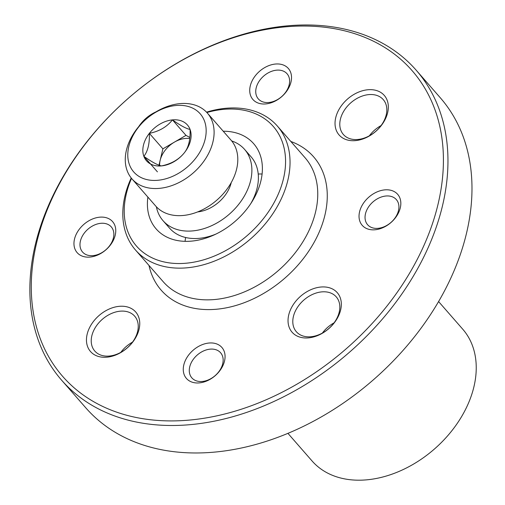 <?xml version="1.0" encoding="UTF-8"?>
<svg xmlns="http://www.w3.org/2000/svg" width="505" height="505" viewBox="0 0 505 505"><rect width="100%" height="100%" fill="white"/><g stroke="black" fill="none" stroke-linecap="round" stroke-linejoin="round"><path stroke-width="0.76" d="M287.907 433.322L312.046 460.945A100.085 71.558 -41.2 0 0 434.496 448.958A100.085 71.558 -41.2 0 0 462.757 329.216L438.611 301.592M61.629 380.202L85.654 407.68A235.488 168.373 -41.2 0 0 373.763 379.476A235.488 168.373 -41.2 0 0 440.259 97.73L416.234 70.245A235.488 168.373 -41.2 0 0 204.639 48.688A235.488 168.373 -41.2 0 0 35.312 244.723A235.488 168.373 -41.2 0 0 61.629 380.202A235.488 168.373 -41.2 0 0 349.744 351.991A235.488 168.373 -41.2 0 0 416.234 70.245M36.657 242.69A232.155 165.993 -41.2 0 0 297.237 383.989A232.155 165.993 -41.2 0 0 378.302 43.727A232.155 165.993 -41.2 0 0 36.657 242.69M224.529 361.006A23.546 16.835 138.8 0 1 199.418 382.885A23.546 16.835 138.8 0 1 183.807 364.907A23.546 16.835 138.8 0 1 208.918 343.034A23.546 16.835 138.8 0 1 224.529 361.006M288.727 314.937A30.022 21.469 -41.2 0 0 322.43 333.212A30.022 21.469 -41.2 0 0 332.909 289.207A30.022 21.469 -41.2 0 0 288.727 314.937M87.15 334.241A30.022 21.469 -41.2 0 0 120.853 352.515A30.022 21.469 -41.2 0 0 131.338 308.511A30.022 21.469 -41.2 0 0 87.15 334.241M156.001 111.857A30.022 21.469 -41.2 0 0 138.787 126.528M335.724 117.671A30.022 21.469 -41.2 0 0 369.42 135.946A30.022 21.469 -41.2 0 0 379.905 91.935A30.022 21.469 -41.2 0 0 335.724 117.671M359.573 211.772A23.546 16.835 -41.2 0 0 386.003 226.101A23.546 16.835 -41.2 0 0 394.228 191.584A23.546 16.835 -41.2 0 0 359.573 211.772M74.506 239.067A23.546 16.835 -41.2 0 0 100.937 253.403A23.546 16.835 -41.2 0 0 109.156 218.886A23.546 16.835 -41.2 0 0 74.506 239.067M250.265 85.932A23.546 16.835 -41.2 0 0 276.702 100.261A23.546 16.835 -41.2 0 0 284.921 65.745A23.546 16.835 -41.2 0 0 250.265 85.932M131.212 177.975A94.195 67.348 -41.2 0 0 124.981 195.833A94.195 67.348 -41.2 0 0 135.504 250.025A94.195 67.348 -41.2 0 0 250.751 238.745A94.195 67.348 -41.2 0 0 277.346 126.042A94.195 67.348 -41.2 0 0 206.52 112.154M131.534 178.372A90.862 64.968 -41.2 0 0 126.326 193.806A90.862 64.968 -41.2 0 0 191.969 262.48A90.862 64.968 -41.2 0 0 285.224 168.373A90.862 64.968 -41.2 0 0 206.873 112.527M223.229 131.224A64.76 46.302 138.8 0 1 253.655 143.666A64.76 46.302 138.8 0 1 260.889 180.923A64.76 46.302 138.8 0 1 214.328 234.831A64.76 46.302 138.8 0 1 156.14 228.904A64.76 46.302 138.8 0 1 147.877 197.089M189.716 366.889A19.089 13.648 -41.2 0 0 191.85 377.866A19.089 13.648 -41.2 0 0 215.199 375.581A19.089 13.648 -41.2 0 0 220.59 352.749A19.089 13.648 -41.2 0 0 203.439 351A19.089 13.648 -41.2 0 0 189.716 366.889M256.18 87.908A19.089 13.648 -41.2 0 0 258.314 98.892A19.089 13.648 -41.2 0 0 281.664 96.606A19.089 13.648 -41.2 0 0 287.055 73.768A19.089 13.648 -41.2 0 0 269.904 72.019A19.089 13.648 -41.2 0 0 256.18 87.908M80.415 241.049A19.089 13.648 -41.2 0 0 82.549 252.027A19.089 13.648 -41.2 0 0 105.898 249.741A19.089 13.648 -41.2 0 0 111.289 226.909A19.089 13.648 -41.2 0 0 94.138 225.161A19.089 13.648 -41.2 0 0 80.415 241.049M365.481 213.748A19.089 13.648 -41.2 0 0 367.615 224.731A19.089 13.648 -41.2 0 0 390.965 222.446A19.089 13.648 -41.2 0 0 396.356 199.608A19.089 13.648 -41.2 0 0 379.204 197.859A19.089 13.648 -41.2 0 0 365.481 213.748M381.073 125.568A26.494 18.944 -41.2 0 0 369.382 135.788M340.402 119.237A26.494 18.944 -41.2 0 0 343.362 134.475A26.494 18.944 -41.2 0 0 375.777 131.306A26.494 18.944 -41.2 0 0 383.257 99.605A26.494 18.944 -41.2 0 0 359.453 97.181A26.494 18.944 -41.2 0 0 340.402 119.237M132.506 342.137A26.494 18.944 -41.2 0 0 120.809 352.357M91.834 335.806A26.494 18.944 -41.2 0 0 94.795 351.051A26.494 18.944 -41.2 0 0 127.203 347.876A26.494 18.944 -41.2 0 0 134.684 316.18A26.494 18.944 -41.2 0 0 110.879 313.757A26.494 18.944 -41.2 0 0 91.834 335.806M334.076 322.834A26.494 18.944 -41.2 0 0 322.386 333.06M293.405 316.502A26.494 18.944 -41.2 0 0 296.366 331.747A26.494 18.944 -41.2 0 0 328.78 328.572A26.494 18.944 -41.2 0 0 336.261 296.877A26.494 18.944 -41.2 0 0 312.456 294.453A26.494 18.944 -41.2 0 0 293.405 316.502M185.632 237.495A64.76 46.302 -41.2 0 0 185.076 241.327M262.095 174.004A64.76 46.302 -41.2 0 0 258.225 174.042M156.373 206.785A54.161 38.727 -41.2 0 0 163.033 220.685A54.161 38.727 -41.2 0 0 229.295 214.202A54.161 38.727 -41.2 0 0 244.59 149.398A54.161 38.727 -41.2 0 0 231.7 140.939M163.033 220.685L169.535 228.127A54.161 38.727 -41.2 0 0 215.938 234.067M250.777 203.622A54.161 38.727 -41.2 0 0 251.092 156.834L244.59 149.398M197.625 211.923A31.79 22.731 -41.2 0 0 231.277 182.507M149.354 133.345C159.189 131.382 166.89 126.9 172.457 119.887C180.474 125.549 186.345 128.737 190.076 129.444C190.435 139.588 188.605 147.258 184.596 152.453C179.13 159.41 171.429 163.891 161.493 165.905C157.838 165.242 151.967 162.055 143.868 156.354C147.87 151.197 149.701 143.527 149.354 133.345A27.194 19.442 138.8 0 1 172.457 119.887A27.194 19.442 138.8 0 1 190.076 129.444A27.194 19.442 138.8 0 1 184.596 152.453A27.194 19.442 138.8 0 1 161.493 165.905A27.194 19.442 138.8 0 1 143.868 156.354A27.194 19.442 138.8 0 1 149.354 133.345L162.894 148.836L158.999 165.185M158.071 180.26A44.156 31.569 138.8 0 1 138.357 127.38A44.156 31.569 138.8 0 1 204.487 121.048A44.156 31.569 138.8 0 1 158.071 180.26M159.593 188.34A50.039 35.779 138.8 0 1 132.007 178.928A50.039 35.779 138.8 0 1 146.134 119.06A50.039 35.779 138.8 0 1 207.359 113.063A50.039 35.779 138.8 0 1 205.825 158.33A50.039 35.779 138.8 0 1 159.593 188.34M207.359 113.063L231.056 140.182A50.039 35.779 138.8 0 1 229.529 185.442A50.039 35.779 138.8 0 1 183.296 215.458A50.039 35.779 138.8 0 1 155.704 206.046L132.007 178.928M159.618 165.394A23.546 16.835 138.8 0 1 160.154 160.344A23.546 16.835 138.8 0 1 174.446 142.107L162.894 148.836M189.855 137.474L185.998 135.384L174.446 142.107A23.546 16.835 138.8 0 1 185.266 138.465A23.546 16.835 138.8 0 1 189.747 138.54M185.998 135.384L172.457 119.887M157.415 171.845L143.868 156.354M148.994 265.453A101.259 72.398 -41.2 0 0 285.047 277.984A101.259 72.398 -41.2 0 0 290.836 141.476M135.504 250.025L163.229 281.739A94.195 67.348 -41.2 0 0 278.47 270.459A94.195 67.348 -41.2 0 0 305.07 157.762L277.346 126.042M209.543 236.327L209.872 236.706M253.87 197.581L254.198 197.96"/></g></svg>
